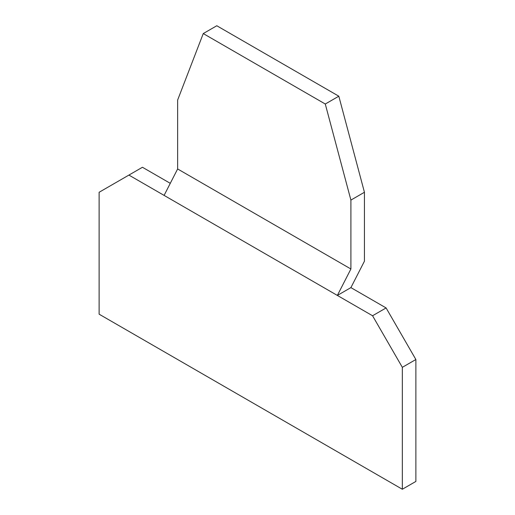 <?xml version="1.0" encoding="UTF-8"?>
<svg xmlns="http://www.w3.org/2000/svg" width="515" height="515" viewBox="0 0 515 515"><rect width="100%" height="100%" fill="white"/><g stroke="black" fill="none" stroke-linecap="round" stroke-linejoin="round"><path stroke-width="0.77" d="M177.636 168.959L177.636 100.052L203.258 33.565L325.28 104.017L350.902 200.084L350.902 268.991L177.636 168.959L164.098 195.397L372.557 315.753L402.337 367.33L402.337 489.25L99.125 314.189L99.125 192.275L128.905 175.081L164.098 195.397M325.28 104.017L338.819 96.202L216.789 25.75L203.258 33.565M372.557 315.753L386.096 307.938L415.875 359.515L415.875 481.435L402.337 489.25M415.875 359.515L402.337 367.33M170.278 183.334L142.443 167.266L128.905 175.081M338.819 96.202L364.44 192.269L364.44 261.176L350.902 287.615L337.364 295.43L350.902 268.991M364.44 192.269L350.902 200.084M350.902 287.615L386.096 307.938"/></g></svg>
